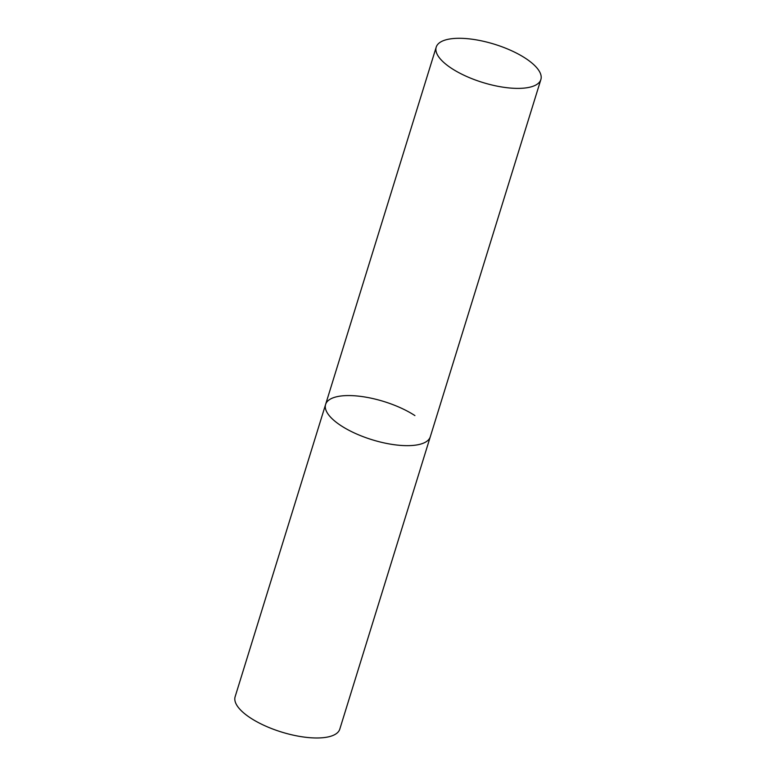 <?xml version="1.0" encoding="UTF-8"?>
<svg xmlns="http://www.w3.org/2000/svg" width="776" height="776" viewBox="0 0 776 776"><rect width="100%" height="100%" fill="white"/><g stroke="black" fill="none" stroke-linecap="round" stroke-linejoin="round"><path stroke-width="1.16" d="M415.451 445.152A54.786 20.001 17.2 0 0 430.273 436.82A54.786 20.001 -162.8 0 1 395.508 444.881A54.786 20.001 -162.8 0 1 340.974 425.636A54.786 20.001 -162.8 0 1 325.61 404.422A54.786 20.001 17.2 0 0 355.253 433.377A54.786 20.001 17.2 0 0 415.451 445.152M526.05 87.882A54.786 20.001 17.2 0 0 540.872 79.54A54.786 20.001 17.2 0 0 511.229 50.576A54.786 20.001 17.2 0 0 451.04 38.8A54.786 20.001 17.2 0 0 436.209 47.142A54.786 20.001 17.2 0 0 465.852 76.106A54.786 20.001 17.2 0 0 526.05 87.882M436.209 47.142L325.61 404.422A54.786 20.001 -162.8 0 1 360.384 396.352A54.786 20.001 -162.8 0 1 414.917 415.596M540.872 79.54L339.791 729.139A54.786 20.001 -162.8 0 1 305.026 737.2A54.786 20.001 -162.8 0 1 250.483 717.955A54.786 20.001 -162.8 0 1 235.128 696.741L325.61 404.422"/></g></svg>
